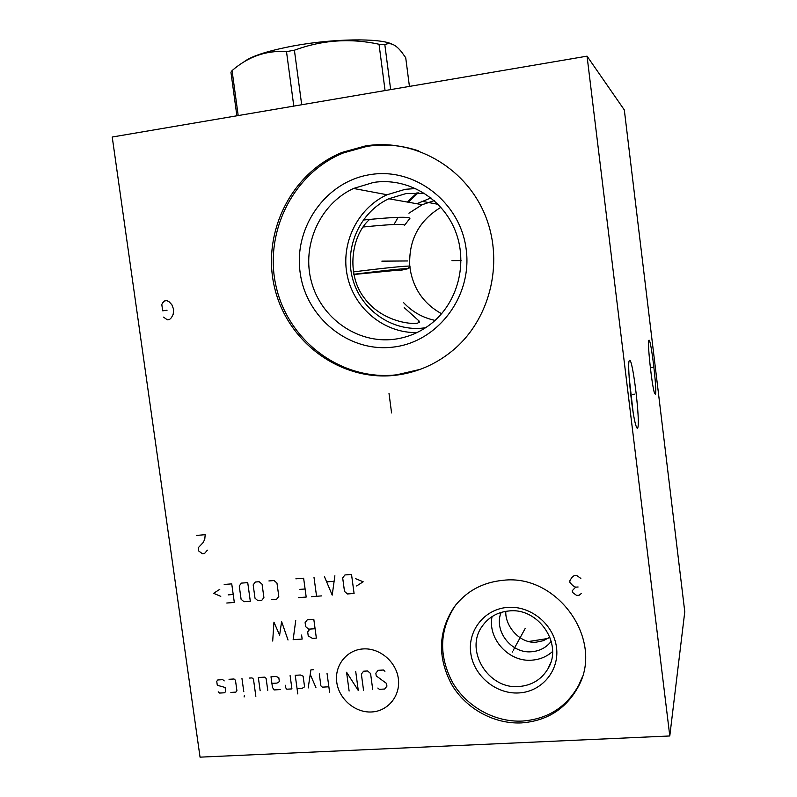 <?xml version="1.0" encoding="UTF-8"?>
<svg xmlns="http://www.w3.org/2000/svg" width="797" height="797" viewBox="0 0 797 797"><rect width="100%" height="100%" fill="white"/><g stroke="black" fill="none" stroke-linecap="round" stroke-linejoin="round"><path stroke-width="1.2" d="M587.05 56.159L669.789 735.97L200.047 757.15L112.228 137.024L587.05 56.159L624.32 109.936L684.772 611.777L669.789 735.97M503.286 580.286C557.382 573.72 604.505 640.021 578.243 686.735C566.059 708.852 547.15 720.916 521.517 722.909C493.732 724.224 465.558 708.443 451.411 684.045C437.344 656.967 438.26 631.304 454.16 607.045C466.265 591.185 482.633 582.268 503.286 580.286M365.345 145.961C412.985 138.11 463.734 166.045 484.058 212.66C504.581 259.164 491.46 317.266 454.21 349.255C436.955 363.92 417.369 372.597 395.451 375.267C340.867 381.703 287.568 342.481 274.686 288.066C261.296 233.78 290.636 173.029 342.132 152.406L365.345 145.961M629.461 360.503L629.5 360.473C632.569 356.508 640.698 423.865 637.65 427.929C637.251 428.666 636.693 427.939 635.986 425.747C631.991 414.53 626.691 361.111 629.461 360.503L629.361 360.642M648.897 340.279L648.917 340.259C650.87 337.45 657.415 392.014 655.423 394.395L654.516 393.15C651.787 385.519 647.005 340.419 648.897 340.279L648.848 340.349M418.186 192.784L408.333 202.229M417.06 192.754L407.466 201.98M440.9 207.32C418.893 220.639 408.522 240.246 409.788 266.148M353.3 271.907C384.463 267.971 409.528 265.481 409.957 266.198L410.027 268.31C413.254 288.733 423.775 303.876 441.588 313.739M430.978 197.915L416.871 203.733M434.245 200.645L422.261 204.69L408.921 213.188M398.062 217.352L394.017 224.515M425.588 327.736L423.865 327.965C392.353 331.97 361.031 310.143 352.653 278.9C344.025 247.728 359.766 212.221 388.787 198.772L406.4 193.452L424.572 193.342M404.179 307.602L419.092 321.022L417.827 323.134C410.146 324.728 381.245 320.962 364.448 298.198C345.948 274.726 351.118 235.593 369.609 219.404M403.531 302.601C412.238 311.846 422.749 317.784 435.072 320.404M549.91 637.172L543.325 640.688L536.232 642.173C520.302 643.946 504.909 626.392 505.796 611.329M528.58 641.505L547.938 638.487M551.255 641.306C546.274 647.622 539.679 651.099 531.46 651.757C511.206 653.739 493.522 630.716 501.114 612.415M552.54 651.548C546.682 656.738 539.748 659.607 531.738 660.165C508.765 662.237 487.455 638.716 492.048 616.599M548.097 668.553C563.22 643.996 538.553 607.573 509.243 610.93C497.697 611.996 488.681 617.087 482.205 626.233C464.322 650.193 488.153 689.515 518.907 686.526C531.858 685.46 541.591 679.472 548.097 668.553L550.737 662.526M507.809 607.384C530.752 605.571 553.785 624.43 556.515 647.553C559.594 670.646 541.691 691.906 518.747 692.942C495.834 694.326 473.508 675.577 470.728 652.892C467.62 630.238 484.815 608.868 507.809 607.384M455.914 604.774L455.246 605.67C439.396 629.839 438.48 655.403 452.497 682.371C466.594 706.67 494.658 722.391 522.334 721.066C547.868 719.073 566.707 707.049 578.841 685.012L581.969 677.759M415.825 188.54L405.304 189.297L387.063 194.747C357.225 208.386 340.229 243.942 347.422 276.34C354.416 308.778 384.473 333.325 416.98 332.578M353.549 188.461L373.464 182.443C406.809 177.203 441.907 197.487 455.087 230.283C468.427 263 457.767 303.159 430.719 324.07C419.74 332.508 407.506 337.579 394.027 339.303C357.415 343.896 321.111 318.282 311.438 281.809C301.455 245.416 319.776 204.022 353.549 188.461L387.063 194.747M370.495 174.573C325.953 181.248 293.675 227.185 300.12 272.415C305.928 317.744 348.827 352.692 393.13 347.103C437.513 342.202 472.511 296.524 466.205 249.511C460.566 202.398 414.938 167.201 370.495 174.573M418.465 150.852C401.489 145.154 384.264 143.669 366.799 146.409L343.676 152.835C292.36 173.367 263.12 233.87 276.449 287.946C289.291 342.152 342.391 381.225 396.767 374.799L420.188 369.37M629.112 377.031L633.097 412.049M363.183 220.052C392.772 217.103 408.363 216.515 409.947 218.268L409.469 218.886M363.213 226.996C389.344 224.355 403.162 223.748 404.657 225.182L409.947 218.268M353.748 274.278C386.535 270.213 404.627 268.36 408.034 268.709L399.357 270.641M353.798 274.497L399.277 270.034M236.878 115.794L230.941 72.238L232.066 70.594C248.285 56.517 266.427 50.191 286.502 51.636L294.402 50.211C322.078 39.999 350.281 38.007 379.033 44.243L384.831 44.682C390.181 42.002 395.85 44.552 401.837 52.323L405.723 57.733L409.429 86.415M243.195 62.445C250.427 56.428 267.164 50.928 293.396 45.927C332.907 38.545 379.751 37.947 391.875 44.084M301.694 104.756L294.402 50.211M385.061 90.559L379.033 44.243M293.794 106.101L286.502 51.636M390.66 89.603L384.831 44.682M238.193 115.575L232.066 70.594M512.272 652.095L512.581 651.528L512.272 652.095M513.288 650.242L525.163 628.504M580.834 578.443L576.659 575.424L574.159 575.603L571.857 577.446L569.765 580.933L569.975 582.587L572.894 585.705L575.593 587.17L572.256 590.736L572.465 592.39L576.629 595.419L579.13 595.239L581.431 593.406M578.104 586.981L575.593 587.17M381.853 261.147L407.496 260.958M391.576 412.926L389.006 393.389M336.762 682.272C338.914 699.029 355.143 712.936 371.591 711.97C388.069 711.253 400.712 695.671 398.341 678.685C396.209 661.689 379.601 647.722 363.133 648.927C346.635 649.884 334.361 665.535 336.762 682.272M377.848 688.05L379.342 689.325L384.642 689.026L386.924 686.167L386.565 683.467L376.214 675.896L375.855 673.186L378.137 670.327L383.437 670.008L384.941 671.283M363.532 690.212L361.36 674.053L363.621 671.204L367.576 670.964L370.575 673.505L372.747 689.694M355.741 671.672L358.281 690.511L346.575 672.22L349.116 691.029M327.039 673.395L329.589 692.135M319.268 673.863L320.902 685.888L322.377 687.153L328.862 686.785M313.49 669.719L310.91 669.878L308.19 687.97M315.921 687.522L310.232 674.411M297.052 688.608L302.183 688.319L304.574 686.835L303.119 676.175L300.359 674.999L295.229 675.308L297.789 693.928M285.426 685.271L285.794 687.921L286.83 689.196L291.931 688.907L290.108 675.617M271.907 683.388L276.997 683.089L279.358 681.614L278.811 677.629L276.081 676.464L271 676.763L272.454 687.353L274.098 689.933L280.454 689.564M267.752 690.292L266.108 678.396L264.654 677.151L258.328 677.53L260.161 690.73M255.847 696.299L253.466 679.154L252.021 677.908L249.501 678.058M241.959 678.506L243.792 691.676M244.34 695.622L244.111 696.957L244.34 695.622M230.861 692.414L235.852 692.125L236.928 690.74L235.454 680.23L234.019 678.984L229.018 679.293M224.216 680.897L222.781 679.662L217.8 679.961L216.744 681.345L217.292 685.281L225.133 687.462L225.681 691.397L224.624 692.772L219.643 693.061L218.219 691.826M309.903 629.072L308.618 629.162L305.669 626.661L305.112 622.636L307.333 619.777L313.809 619.319L316.359 638.118L312.474 638.377L308.24 635.956L307.692 631.931L309.903 629.072L315.084 628.723M295.727 620.594L293.147 639.672L302.153 639.064L301.605 635.05M288.016 640.011L281.61 621.59L279.608 635.199L273.949 622.128L272.694 641.037M356.628 585.954L363.183 581.78L355.651 578.702M351.527 574.438L344.942 574.956L342.68 577.885L344.503 591.444L347.492 593.954L354.077 593.466L351.527 574.438M324.419 576.58L332.21 595.11L334.879 575.753M333.863 581.312L326.89 581.85M314.008 577.397L316.568 596.286M321.769 595.887L311.378 596.674M298.447 597.64L306.197 597.063L303.627 578.214L295.876 578.821M299.931 589.381L305.102 588.983M271.498 599.663L276.609 599.284L278.801 596.415L276.957 583.025L274.038 580.545L268.918 580.943M262.064 584.191L259.145 581.72L255.339 582.019L253.167 584.888L255.01 598.208L257.919 600.689L261.725 600.4L263.907 597.541L262.064 584.191M247.728 582.617L241.401 583.115L239.249 585.974L241.093 599.264L243.992 601.725L250.308 601.257L247.728 582.617M226.786 603.02L234.318 602.452L231.738 583.872L224.196 584.47M228.181 594.881L233.212 594.492M219.803 589.282L213.626 593.327L220.789 596.345M196.46 535.445L205.198 534.667L204.749 539.41L203.006 542.707L198.194 547.818L198.632 550.906L202.338 553.726L204.52 553.536L207.369 550.159M163.574 317.116L167.29 319.836L169.482 319.547L171.445 317.674L173.198 314.227L173.626 309.346L171.873 304.753L169.233 301.894L166.822 300.608L164.63 300.907L162.668 302.79L161.801 304.514L162.688 310.82L167.061 310.232M461.055 260.559L451.989 260.629M632.629 394.366L634.502 394.166M651.408 367.447L652.922 367.278M438.111 204.321L421.743 201.252M388.787 198.772L422.261 204.69M419.092 321.022L419.292 322.546M454.16 607.045L455.246 605.67M578.243 686.735L578.841 685.012M342.132 152.406L343.676 152.835M408.034 268.709L409.957 266.198"/></g></svg>
